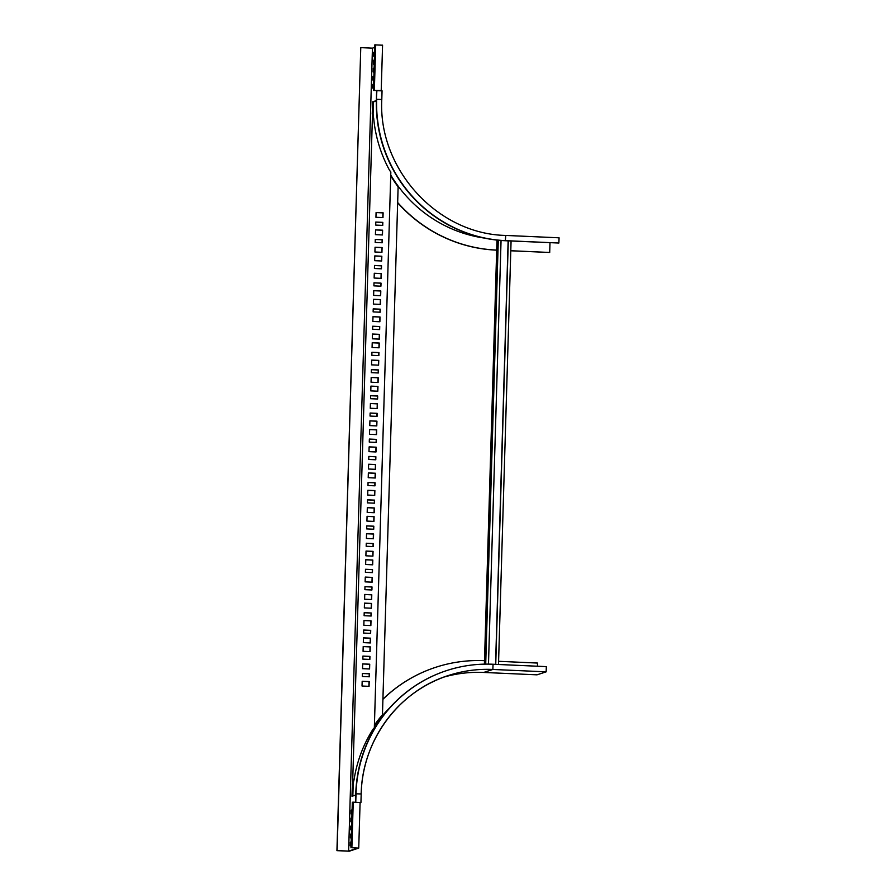 <?xml version="1.0" encoding="UTF-8"?>
<svg xmlns="http://www.w3.org/2000/svg" width="896" height="896" viewBox="0 0 896 896"><rect width="100%" height="100%" fill="white"/><g stroke="black" fill="none" stroke-linecap="round" stroke-linejoin="round"><path stroke-width="1.34" d="M546.146 671.843L537.006 674.834L483.728 672.448L492.867 669.458L546.146 671.843L546.336 666.624L493.024 664.25A135.845 132.742 -108.1 0 0 446.79 670.544L446.522 670.634A135.845 132.742 -108.1 0 1 446.656 670.589M382.917 699.317A142.374 139.126 -108.1 0 1 435.792 667.274A142.374 139.126 -108.1 0 1 484.243 660.677L484.512 660.688M498.602 661.315L537.522 663.051L537.432 666.232M443.867 677.096A130.614 127.635 -108.1 0 1 483.728 672.448M382.928 699.194A142.374 139.126 -108.1 0 1 435.613 667.33A142.374 139.126 -108.1 0 1 435.702 667.307M389.95 707.594A131.488 128.486 71.9 0 0 374.394 726.107M360.08 802.894L360.931 802.592L361.189 793.912C362.062 740.611 398.608 691.029 448.414 675.517A130.614 127.635 -108.1 0 0 361.133 793.946L355.757 793.811A135.845 132.742 -108.1 0 1 446.522 670.634M360.931 802.592L359.822 802.402M355.757 793.811L355.51 802.11M495.555 664.362L508.133 240.856M488.488 664.115L501.054 240.475M485.71 664.126L498.288 240.229M484.4 664.149L496.989 240.094M498.501 664.485L511.078 240.99M495.734 664.362L508.301 240.867M374.416 725.155A132.138 129.125 71.9 0 1 382.458 714.795L398.126 186.872A132.138 129.125 -108.1 0 1 390.723 175.818M373.386 117.174L373.654 118.003A132.138 129.125 -108.1 0 0 389.603 170.397L390.835 171.965L374.338 727.765L373.016 729.221A132.138 129.125 71.9 0 0 354.01 780.058L353.73 780.797M363.686 630.034L363.597 633.069L370.63 633.382L370.72 630.347L363.686 630.034M363.978 620.48L363.832 625.262L370.866 625.576L371.011 620.805L363.978 620.48M364.202 612.674L364.112 615.709L371.146 616.022L371.235 612.987L364.202 612.674M364.493 603.12L364.347 607.902L371.381 608.216L371.526 603.434L364.493 603.12M363.462 637.851L363.317 642.622L370.35 642.936L370.496 638.165L363.462 637.851M362.174 681.251L362.029 686.022L369.062 686.336L369.208 681.565L362.174 681.251M362.398 673.434L362.309 676.469L369.342 676.794L369.432 673.747L362.398 673.434M362.69 663.891L362.544 668.662L369.578 668.976L369.723 664.205L362.69 663.891M362.914 656.074L362.824 659.109L369.858 659.422L369.947 656.387L362.914 656.074M363.205 646.531L363.059 651.302L370.093 651.616L370.238 646.845L363.205 646.531M373.654 118.003L372.456 115.237L352.654 782.712L354.01 780.058M364.75 594.44L364.605 599.222L371.638 599.536L371.784 594.754L364.75 594.44M366.038 551.04L365.893 555.811L372.926 556.125L373.072 551.354L366.038 551.04M367.326 507.64L367.181 512.411L374.214 512.725L374.36 507.954L367.326 507.64M368.614 464.24L368.469 469.011L375.502 469.325L375.648 464.554L368.614 464.24M369.902 420.84L369.757 425.611L376.79 425.925L376.936 421.154L369.902 420.84M371.19 377.429L371.045 382.211L378.078 382.525L378.224 377.742L371.19 377.429M372.478 334.029L372.333 338.8L379.366 339.114L379.512 334.342L372.478 334.029M373.766 290.629L373.621 295.4L380.654 295.714L380.8 290.942L373.766 290.629M375.054 247.229L374.909 252L381.942 252.314L382.088 247.542L375.054 247.229M365.781 559.72L365.635 564.491L372.669 564.816L372.814 560.034L365.781 559.72M367.069 516.32L366.923 521.091L373.957 521.405L374.102 516.634L367.069 516.32M368.357 472.92L368.211 477.691L375.245 478.005L375.39 473.234L368.357 472.92M369.645 429.52L369.499 434.291L376.533 434.605L376.678 429.834L369.645 429.52M370.933 386.109L370.787 390.891L377.821 391.205L377.966 386.422L370.933 386.109M372.221 342.709L372.075 347.48L379.109 347.805L379.254 343.022L372.221 342.709M373.509 299.309L373.363 304.08L380.397 304.394L380.542 299.622L373.509 299.309M374.797 255.909L374.651 260.68L381.685 260.994L381.83 256.222L374.797 255.909M376.085 212.509L375.939 217.28L382.973 217.594L383.118 212.822L376.085 212.509M365.49 569.274L365.4 572.309L372.434 572.622L372.523 569.587L365.49 569.274M366.778 525.874L366.688 528.909L373.722 529.222L373.811 526.187L366.778 525.874M368.066 482.462L367.976 485.509L375.01 485.822L375.099 482.776L368.066 482.462M369.354 439.062L369.264 442.098L376.298 442.411L376.387 439.376L369.354 439.062M370.642 395.662L370.552 398.698L377.586 399.011L377.675 395.976L370.642 395.662M371.93 352.262L371.84 355.298L378.874 355.611L378.963 352.576L371.93 352.262M373.218 308.862L373.128 311.898L380.162 312.211L380.251 309.176L373.218 308.862M374.506 265.451L374.416 268.498L381.45 268.811L381.539 265.765L374.506 265.451M375.794 222.051L375.704 225.086L382.738 225.4L382.827 222.365L375.794 222.051M365.266 577.08L365.12 581.862L372.154 582.176L372.299 577.394L365.266 577.08M366.554 533.68L366.408 538.451L373.442 538.765L373.587 533.994L366.554 533.68M367.842 490.28L367.696 495.051L374.73 495.365L374.875 490.594L367.842 490.28M369.13 446.88L368.984 451.651L376.018 451.965L376.163 447.194L369.13 446.88M370.418 403.469L370.272 408.251L377.306 408.565L377.451 403.794L370.418 403.469M371.706 360.069L371.56 364.851L378.594 365.165L378.739 360.382L371.706 360.069M372.994 316.669L372.848 321.44L379.882 321.754L380.027 316.982L372.994 316.669M374.282 273.269L374.136 278.04L381.17 278.354L381.315 273.582L374.282 273.269M375.57 229.869L375.424 234.64L382.458 234.954L382.603 230.182L375.57 229.869M364.974 586.634L364.885 589.669L371.918 589.982L372.008 586.947L364.974 586.634M366.262 543.234L366.173 546.269L373.206 546.582L373.296 543.547L366.262 543.234M367.55 499.822L367.461 502.869L374.494 503.182L374.584 500.136L367.55 499.822M368.838 456.422L368.749 459.458L375.782 459.782L375.872 456.736L368.838 456.422M370.126 413.022L370.037 416.058L377.07 416.371L377.16 413.336L370.126 413.022M371.414 369.622L371.325 372.658L378.358 372.971L378.448 369.936L371.414 369.622M372.702 326.222L372.613 329.258L379.646 329.571L379.736 326.536L372.702 326.222M373.99 282.811L373.901 285.858L380.934 286.171L381.024 283.125L373.99 282.811M375.278 239.411L375.189 242.446L382.222 242.771L382.312 239.725L375.278 239.411M370.462 633.382L370.552 630.403L363.686 630.101M370.686 625.565L370.832 620.861L363.966 620.547M370.978 616.022L371.067 613.043L364.202 612.741M371.202 608.205L371.347 603.501L364.482 603.187M370.171 642.925L370.317 638.221L363.451 637.907M368.883 686.325L369.029 681.621L362.163 681.318M369.174 676.782L369.264 673.803L362.398 673.501M369.398 668.965L369.544 664.261L362.678 663.947M369.69 659.422L369.779 656.443L362.914 656.141M369.914 651.605L370.059 646.901L363.194 646.587M353.83 780.114L353.203 784.134L352.352 784.101L352.654 782.712M373.486 118.059L373.083 114.061L372.243 114.016L372.456 115.237M371.459 599.525L371.605 594.821L364.739 594.507M372.747 556.125L372.893 551.41L366.027 551.107M374.035 512.725L374.181 508.01L367.315 507.707M375.323 469.314L375.469 464.61L368.603 464.307M376.611 425.914L376.757 421.21L369.902 420.896M377.899 382.514L378.045 377.81L371.19 377.496M379.187 339.114L379.333 334.398L372.478 334.096M380.475 295.714L380.621 290.998L373.766 290.696M381.763 252.302L381.909 247.598L375.054 247.296M372.49 564.805L372.635 560.09L365.77 559.787M373.778 521.405L373.923 516.69L367.058 516.387M375.066 477.994L375.211 473.29L368.346 472.987M376.354 434.594L376.499 429.89L369.645 429.576M377.642 391.194L377.787 386.49L370.933 386.176M378.93 347.794L379.075 343.078L372.221 342.776M380.218 304.394L380.363 299.678L373.509 299.376M381.506 260.982L381.651 256.278L374.797 255.976M382.794 217.582L382.939 212.878L376.085 212.565M372.266 572.611L372.355 569.643L365.49 569.341M373.554 529.211L373.643 526.243L366.778 525.93M374.842 485.811L374.931 482.843L368.066 482.53M376.13 442.411L376.219 439.432L369.354 439.13M377.418 399.011L377.507 396.032L370.642 395.73M378.706 355.6L378.795 352.632L371.93 352.33M379.994 312.2L380.083 309.232L373.218 308.918M381.282 268.8L381.371 265.832L374.506 265.518M382.57 225.4L382.659 222.421L375.794 222.118M371.974 582.165L372.12 577.45L365.254 577.147M373.262 538.765L373.408 534.05L366.542 533.747M374.55 495.354L374.696 490.65L367.83 490.347M375.838 451.954L375.984 447.25L369.13 446.936M377.126 408.554L377.272 403.85L370.418 403.536M378.414 365.154L378.56 360.438L371.706 360.136M379.702 321.754L379.848 317.038L372.994 316.736M380.99 278.354L381.136 273.638L374.282 273.336M382.278 234.942L382.424 230.238L375.57 229.936M371.75 589.971L371.84 587.003L364.974 586.701M373.038 546.571L373.128 543.603L366.262 543.29M374.326 503.171L374.416 500.203L367.55 499.89M375.614 459.771L375.704 456.792L368.838 456.49M376.902 416.371L376.992 413.392L370.126 413.09M378.19 372.96L378.28 369.992L371.414 369.69M379.478 329.56L379.568 326.592L372.702 326.278M380.766 286.16L380.856 283.192L373.99 282.878M382.054 242.76L382.144 239.781L375.278 239.478M351.389 833.862L350.504 834.366L350.403 837.838L351.277 837.771M351.154 841.893L350.325 842.162L350.168 845.869L351.03 845.802L351.142 842.285M355.723 795.054L351.982 796.275L352.352 784.101M376.331 100.621L372.602 101.842L372.232 114.016L373.083 114.061L373.453 101.875L376.331 100.934M374.73 47.421L372.445 48.16L348.622 851.099L337.109 850.595L360.763 47.712L336.93 850.651L349.294 851.2L358.736 848.086L351.882 847.739L357.862 848.064L348.622 851.099M351.624 825.832L350.795 826.112L350.638 829.808L351.512 829.741L351.613 826.224M351.859 817.802L351.03 818.082L350.885 821.778L351.747 821.71M352.106 809.782L351.221 810.275L351.154 813.96L351.982 813.68L352.094 810.163M374.349 60.39L374.226 63.918L373.408 64.187L373.475 60.502L374.36 60.01M374.584 52.36L374.461 55.888L373.643 56.157L373.71 52.483L374.595 51.979M374.002 71.938L373.139 72.005L373.285 68.309L374.114 68.029M373.867 76.451L373.755 79.968L372.893 80.035L372.994 76.563L373.878 76.059M373.632 84.482L373.509 87.998L372.658 88.066L372.758 84.594L373.643 84.09M372.445 48.16L360.942 47.645M351.254 837.771L351.378 834.254M352.845 795.995L353.203 784.134M351.736 821.722L351.848 818.194M374.102 68.421L373.99 71.949M350.974 847.818L352.33 802.245L353.237 802.166L360.091 802.514L358.736 848.086M373.453 101.875L372.602 101.842M382.491 45.203L374.808 44.878L373.453 90.451L379.658 90.541M373.453 90.451L380.946 90.608M510.787 250.723L549.707 252.47L510.787 250.79M496.686 250.163L496.261 250.141A142.374 139.126 71.9 0 1 397.656 202.754M390.746 175.011A131.488 128.486 71.9 0 0 484.086 238.034M397.667 202.507A142.374 139.126 71.9 0 0 496.429 250.085L496.698 250.096M549.707 252.47L549.998 242.726M505.826 235.435L559.07 237.81L558.869 243.029L505.333 240.733A135.845 132.742 71.9 0 1 376.365 99.378L376.622 90.698L382.01 90.832M448.414 675.517A130.614 127.635 -108.1 0 1 492.867 669.458L493.058 664.25L546.336 666.624M355.768 802.122L356.026 793.722A135.845 132.742 -108.1 0 1 446.79 670.544C461.81 665.661 477.232 663.555 493.058 664.25M353.237 802.166L351.882 847.739M350.325 842.162L351.142 842.206M350.269 842.397L351.12 842.442M350.168 845.869L350.739 845.891M350.56 834.142L351.378 834.176M350.504 834.366L351.355 834.411M350.403 837.838L350.986 837.872M350.638 829.808L351.221 829.842M350.75 826.336L351.602 826.381M350.795 826.112L351.613 826.146M350.885 821.778L351.456 821.811M350.986 818.306L351.837 818.35M351.03 818.082L351.859 818.115M351.12 813.747L351.702 813.781M351.221 810.275L352.072 810.32M351.277 810.051L352.094 810.085M374.36 90.373L375.715 44.8M373.61 55.955L374.192 55.978M373.71 52.483L374.562 52.517M373.766 52.248L374.584 52.282M373.374 63.974L373.946 64.008M373.475 60.502L374.326 60.547M373.52 60.278L374.349 60.312M373.285 68.309L374.102 68.342M373.24 68.533L374.091 68.578M373.139 72.005L373.71 72.038M373.05 76.339L373.867 76.373M372.994 76.563L373.856 76.608M372.893 80.035L373.475 80.069M372.814 84.37L373.632 84.403M372.758 84.594L373.61 84.638M372.658 88.066L373.24 88.099M505.747 235.435L505.333 240.733M381.752 99.512L376.634 99.288A135.845 132.742 71.9 0 0 505.59 240.643L558.869 243.029M376.331 100.968L373.453 101.909M376.891 90.608L376.365 99.378M382.57 45.147L381.214 90.63M382.054 90.798L381.797 99.478C377.966 168.997 437.45 234.181 505.792 235.435L559.07 237.81"/></g></svg>
